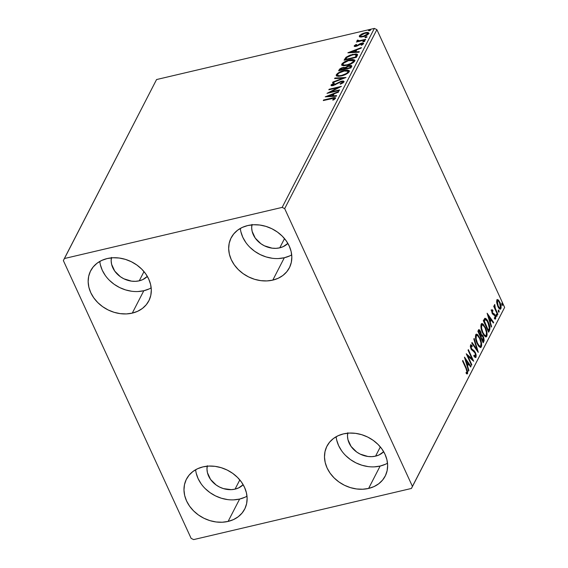 <?xml version="1.0" encoding="UTF-8"?>
<svg xmlns="http://www.w3.org/2000/svg" width="568" height="568" viewBox="0 0 568 568"><rect width="100%" height="100%" fill="white"/><g stroke="black" fill="none" stroke-linecap="round" stroke-linejoin="round"><path stroke-width="0.85" d="M336.142 436.735A32.745 26.753 -152.7 0 0 380.141 466.058L368.611 488.437A32.745 26.753 27.3 0 1 333.849 477.638A32.745 26.753 27.3 0 1 326.955 446.164A32.745 26.753 27.3 0 1 343.519 433.874L349.412 433.072L355.568 433.349L361.738 434.69L367.688 437.055L373.19 440.342L378.04 444.425L382.044 449.16L385.047 454.35L386.936 459.803L387.646 465.306L387.135 470.652L385.431 475.629L382.598 480.059L378.75 483.751L374.028 486.584L368.611 488.437L362.718 489.24L356.569 488.963L350.399 487.621L344.442 485.257L338.94 481.969L334.09 477.88L330.086 473.151L327.083 467.961L325.194 462.508L324.491 457.006L324.995 451.659L326.699 446.675L329.532 442.252L333.38 438.553L338.109 435.727L343.519 433.874A32.745 26.753 27.3 0 1 378.281 444.673A32.745 26.753 27.3 0 1 385.175 476.147A32.745 26.753 27.3 0 1 368.611 488.437L380.141 466.058L385.551 464.212M99.812 261.415A32.745 26.753 -152.7 0 0 143.803 290.738L132.28 313.117A32.745 26.753 27.3 0 1 97.518 302.318A32.745 26.753 27.3 0 1 90.624 270.844A32.745 26.753 27.3 0 1 107.189 258.554L113.082 257.751L119.23 258.028L125.4 259.37L131.357 261.734L136.86 265.022L141.709 269.104L145.713 273.84L148.717 279.03L150.605 284.483L151.308 289.985L150.804 295.332L149.1 300.309L146.267 304.739L142.419 308.431L137.697 311.264L132.28 313.117L126.387 313.919L120.238 313.642L114.069 312.301L108.112 309.936L102.609 306.649L97.76 302.559L93.755 297.831L90.752 292.641L88.864 287.188L88.154 281.685L88.665 276.339L90.369 271.355L93.202 266.932L97.05 263.232L101.771 260.407L107.189 258.554A32.745 26.753 27.3 0 1 141.95 269.353A32.745 26.753 27.3 0 1 148.844 300.827A32.745 26.753 27.3 0 1 132.28 313.117L143.803 290.738L149.221 288.892M240.328 228.421A32.745 26.753 -152.7 0 0 284.32 257.744L272.796 280.116A32.745 26.753 27.3 0 1 238.035 269.317A32.745 26.753 27.3 0 1 231.141 237.843A32.745 26.753 27.3 0 1 247.705 225.56L253.598 224.75L259.746 225.027L265.916 226.376L271.873 228.734L277.376 232.021L282.225 236.111L286.229 240.839L289.233 246.029L291.121 251.482L291.824 256.992L291.32 262.331L289.616 267.315L286.783 271.738L282.935 275.437L278.214 278.263L272.796 280.116L266.903 280.919L260.755 280.642L254.585 279.3L248.628 276.935L243.125 273.648L238.276 269.566L234.272 264.837L231.268 259.64L229.38 254.187L228.677 248.685L229.181 243.338L230.885 238.361L233.718 233.938L237.566 230.239L242.287 227.406L247.705 225.56A32.745 26.753 27.3 0 1 282.466 236.352A32.745 26.753 27.3 0 1 289.361 267.833A32.745 26.753 27.3 0 1 272.796 280.116L284.32 257.744L289.737 255.891M195.626 469.736A32.745 26.753 -152.7 0 0 239.625 499.059L228.095 521.431A32.745 26.753 27.3 0 1 193.333 510.632A32.745 26.753 27.3 0 1 186.439 479.158A32.745 26.753 27.3 0 1 203.003 466.875L208.896 466.072L215.045 466.342L221.215 467.691L227.172 470.048L232.674 473.336L237.523 477.425L241.528 482.154L244.531 487.344L246.42 492.797L247.13 498.306L246.619 503.653L244.914 508.63L242.082 513.053L238.233 516.752L233.512 519.578L228.095 521.431L222.202 522.233L216.053 521.964L209.883 520.615L203.926 518.257L198.424 514.97L193.574 510.88L189.57 506.152L186.567 500.962L184.678 495.509L183.975 489.999L184.479 484.653L186.183 479.676L189.016 475.253L192.864 471.554L197.586 468.728L203.003 466.875A32.745 26.753 27.3 0 1 237.765 477.667A32.745 26.753 27.3 0 1 244.659 509.148A32.745 26.753 27.3 0 1 228.095 521.431L239.625 499.059L245.035 497.206M207.306 465.739L206.979 469.14L207.426 472.64L210.543 479.413L216.174 485.022L219.681 487.117L223.465 488.622L231.311 489.651L235.06 489.14L238.503 487.962L243.161 484.703A20.838 17.026 27.3 0 1 235.06 489.14L239.81 479.917L235.06 489.14A20.838 17.026 27.3 0 1 214.782 483.957A20.838 17.026 27.3 0 1 207.214 466.186M252.007 224.417L251.681 227.818L252.128 231.325L255.245 238.099L260.875 243.707L264.383 245.802L272.093 248.159L276.005 248.337L279.761 247.826L283.205 246.647L287.862 243.388A20.838 17.026 27.3 0 1 279.761 247.826L284.511 238.603L279.761 247.826A20.838 17.026 27.3 0 1 259.484 242.642A20.838 17.026 27.3 0 1 251.915 224.871M111.491 257.418L111.165 260.819L111.612 264.319L114.729 271.092L120.359 276.708L123.867 278.796L131.577 281.16L135.489 281.33L139.245 280.819L142.689 279.641L147.346 276.382A20.838 17.026 27.3 0 1 139.245 280.819L143.995 271.603L139.245 280.819A20.838 17.026 27.3 0 1 118.968 275.636A20.838 17.026 27.3 0 1 111.399 257.865M347.822 432.738L347.495 436.139L347.943 439.639L351.059 446.412L356.69 452.029L360.197 454.116L367.908 456.48L371.827 456.651L375.576 456.139L379.019 454.961L383.677 451.702A20.838 17.026 27.3 0 1 375.576 456.139L380.326 446.924L375.576 456.139A20.838 17.026 27.3 0 1 355.298 450.956A20.838 17.026 27.3 0 1 347.73 433.185M63.367 260.598L191.118 538.357L193.638 539.6L411.438 488.452L504.632 307.402L412.432 486.385L284.682 208.633L376.882 29.642L504.632 307.402L376.882 29.642L374.362 28.4L282.161 207.391L64.362 258.539L156.562 79.548L374.362 28.4L156.562 79.548L63.367 260.598L191.118 538.357L193.638 539.6L411.438 488.452L412.432 486.385L284.682 208.633L282.161 207.391L64.362 258.539L63.367 260.598M496.737 302.836L498.2 307.089L500.238 309.191L501.146 307.423L500.536 303.958L498.697 300.33L497.121 299.613L496.666 302.41L497.838 306.365C498.938 308.779 499.954 309.56 500.877 308.708C501.345 306.855 501.019 304.732 499.911 302.353L498.25 299.876L496.851 299.954L496.737 302.836M497.611 314.771L497.895 314.225L495.076 307.728L494.579 304.526L494.579 307.011L494.004 305.761L493.72 306.315L497.611 314.771L497.895 314.225L495.296 308.389L494.778 304.54L494.579 307.011L494.004 305.761L493.72 306.315L497.611 314.771M491.696 309.958L492.009 312.819L492.981 314.459L494.785 315.602L495.253 317.427L495.005 317.988L494.373 317.697L494.572 318.79L495.459 319.067L495.814 317.618L495.339 315.652L494.451 314.083L492.449 312.634L492.144 311.108L492.967 311.15L492.797 310.107L491.696 309.958L492.186 313.224L494.884 315.808L495.168 317.831L494.373 317.697L494.572 318.79L495.672 318.811L495.147 315.212L492.449 312.634L492.193 310.966L492.967 311.15L492.797 310.107L491.952 309.738M489.488 330.548L489.95 327.871L488.956 323.774L486.932 319.72L484.93 318.272L483.311 320.629L488.636 332.202L489.488 330.548L488.785 330.711L488.345 331.57L489.488 330.548C490.269 328.226 489.872 325.436 488.295 322.184C487.245 319.727 486.123 318.421 484.93 318.272L483.311 320.629L488.636 332.202L489.488 330.548M483.176 342.788L484.163 340.395L483.758 337.676L482.53 335.141L481.33 334.566L480.84 332.166L479.676 330.029L478.788 329.674L477.858 331.215L483.176 342.788L483.915 341.368L483.269 336.398L481.33 334.566L480.542 331.435L478.93 329.61L477.858 331.215L483.176 342.788M478.242 352.373L474.145 338.429L473.833 339.025L476.985 349.533L472.051 342.483L471.745 343.079L478.291 352.281L474.145 338.429L473.833 339.025L476.985 349.533L472.051 342.483L471.745 343.079L478.242 352.373M471.852 364.784L467.89 356.171L473.684 361.227L468.359 349.654L468.075 350.2L472.051 358.834L466.243 353.757L471.568 365.33L471.852 364.784L471.369 364.897L471.852 364.784L467.89 356.171L473.684 361.227L468.359 349.654L468.075 350.2L472.051 358.834L466.243 353.757L471.568 365.33L471.852 364.784M466.072 368.667L467.116 371.543L466.939 372.551L466.03 372.438L466.292 373.602L467.599 373.595L467.634 371.394L462.813 360.424L462.529 360.971L466.072 368.667L467.052 372.409L466.03 372.438L466.292 373.602L467.599 373.595L466.406 368.234L462.813 360.424L462.529 360.971L466.072 368.667M464.461 357.229L468.607 371.081L468.912 370.485L467.585 366.048L468.614 364.045L470.695 367.02L471 366.431L464.503 357.137L468.607 371.081L468.912 370.485L467.585 366.048L468.614 364.045L470.695 367.02L471 366.431L464.461 357.229M470.496 344.946L471.383 345.727L472.086 345.564L470.474 344.982L471.064 348.951L475.096 353.083L475.487 356.037L474.024 355.22L474.067 356.257C474.841 357.428 475.501 357.741 476.055 357.187L476.147 355.007L475.508 352.827L474.259 350.846L471.518 348.738L470.95 346.359L471.404 346.019L472.193 346.707L472.086 345.564L470.801 344.691L470.396 346.849L471.284 349.398L474.486 352.124L475.274 353.502L475.423 356.129L474.024 355.22L474.749 357.045L475.65 357.528L476.055 357.187L475.288 357.457M477.155 343.626L478.739 346.303L480.457 347.538L481.344 346.913L481.692 345.103L480.414 339.167L477.773 334.751L476.623 334.133L475.579 335.148L475.977 340.388L477.155 343.626L480.684 347.517L481.344 346.913C481.955 344.3 481.486 341.361 479.953 338.095L476.403 334.154L475.728 334.786C475.139 337.42 475.615 340.367 477.155 343.626M482.608 333.04L484.192 335.716L485.91 336.952L486.797 336.327L487.145 334.516L485.867 328.581L483.226 324.165L482.076 323.547L481.032 324.562L481.43 329.802L482.608 333.04L486.144 336.93L486.797 336.327C487.408 333.714 486.946 330.775 485.406 327.509L481.856 323.568L481.181 324.2C480.592 326.827 481.068 329.774 482.608 333.04M487.117 313.238L491.263 327.09L491.576 326.493L490.241 322.056L491.27 320.054L493.358 323.036L493.663 322.439L487.117 313.238L491.263 327.09L491.576 326.493L490.241 322.056L491.27 320.054L493.358 323.036L493.663 322.439L487.117 313.238M496.375 315.886L496.879 316.298L497.085 315.907L496.198 314.189L496.269 315.517L497.021 316.199L496.815 314.779L496.134 314.267L496.347 315.687L496.112 314.942L496.815 314.779L496.112 314.942L496.318 316.362M498.534 311.69L499.229 311.875L498.363 309.986L498.505 311.491L499.187 311.995L498.974 310.575L498.299 310.071L498.505 311.491L498.271 310.739L498.974 310.575L498.271 310.739L498.484 312.166M502.062 304.846L502.566 305.257L502.772 304.867L501.885 303.142L501.956 304.469L502.708 305.151L502.502 303.731L501.821 303.227L502.034 304.647L501.8 303.894L502.502 303.731L501.8 303.894L502.005 305.314M359.601 36.785L359.402 35.841L360.133 36.97L361.44 37.019L366.978 35.209L368.838 33.221L367.056 32.461L363.378 33.256L359.729 35.379L359.281 36.26L359.679 36.828L363.044 36.757C365.586 36.167 367.475 35.138 368.703 33.661L368.795 32.98M356.981 40.548L358.167 41.592L357.968 41.152L356.363 42.011L365.352 39.902L365.629 39.355L359.004 40.761L357.499 40.058L356.96 40.839L357.968 41.152L356.363 42.011L365.352 39.902L365.629 39.355L359.572 40.704L357.499 40.058L356.952 40.832M362.327 43.771L363.492 43.779C363.612 43.054 362.945 42.87 361.504 43.211L361.717 43.679L361.504 43.211L360.02 43.722L360.219 44.148L360.02 43.722L358.401 44.709L358.635 45.213L358.401 44.709L357.194 45.475L357.393 45.901L357.194 45.475L356.313 45.795L356.505 46.221L355.376 45.554L356.683 44.631L356.072 44.489L356.25 44.865L356.072 44.489L354.183 46.072L354.929 46.484L356.803 46.129L361.752 43.672L362.37 44.077L361.035 45.057L361.702 45.17L363.577 43.509L361.944 43.125L356.313 45.795L355.341 45.667L356.683 44.631L356.072 44.489L354.368 45.674L354.524 46.427L354.205 46.207M357.222 55.678L357.343 54.336L356.079 53.946L350.186 55.075L346.104 57.212L344.073 60.222L356.37 57.332L357.45 54.485L352.636 54.365L345.947 57.347L344.073 60.222L356.37 57.332L357.222 55.678M344.549 69.417L344.407 68.082L344.307 69.473L344.109 69.04L340.161 69.963L341.006 68.749L342.774 67.99C344.187 67.684 344.684 67.94 344.251 68.763L340.161 69.963L340.367 70.404L340.459 69.395L342.774 67.99L345.607 68.16L345.301 67.5L343.029 67.45L343.242 67.897L343.029 67.45L339.139 69.8L339.444 70.468L339.139 69.8L338.62 70.808L350.917 67.926L351.769 66.151L351.201 65.498L348.014 65.931L345.301 67.5L341.808 67.819L339.834 68.905L338.62 70.808L350.917 67.926L351.741 65.852M345.983 77.504L334.907 78.022L334.602 78.618L343.036 78.157L332.82 82.076L332.507 82.672L345.983 77.504L334.907 78.022L334.602 78.618L343.036 78.157L332.82 82.076L332.507 82.672L345.983 77.504M339.586 89.921L330.441 92.066L341.418 86.357L329.128 89.247L328.844 89.794L338.01 87.642L327.012 93.351L339.302 90.468L339.586 89.921L330.441 92.066L341.418 86.357L329.128 89.247L328.844 89.794L338.01 87.642L327.012 93.351L339.302 90.468L339.586 89.921M335.518 98.356C335.439 97.419 334.225 97.32 331.882 98.065L332.081 98.505L331.882 98.065L323.575 100.018L323.774 100.451L323.575 100.018L323.291 100.564L333.75 98.228L334.254 98.662L332.599 99.975L333.402 100.032L335.518 98.356L335.454 97.724L334.531 97.568L323.575 100.018L323.291 100.564L331.478 98.64C333.068 98.122 333.991 98.129 334.254 98.662L332.599 99.975L333.402 100.032L335.581 97.873M325.223 96.823L336.341 96.212L336.646 95.623L333.082 95.814L334.112 93.812L338.436 92.158L338.741 91.562L325.223 96.823L336.341 96.212L336.646 95.623L333.082 95.814L334.112 93.812L338.436 92.158L338.741 91.562L325.223 96.823M331.35 85.64L331.066 84.944C330.938 85.725 331.676 85.924 333.274 85.541L341.119 81.778L342.689 82.282L342.98 82.914L342.689 82.282L340.062 83.879L340.459 84.178L344.038 81.785L343.42 81.089L340.835 81.38L333.238 85.065L332.287 84.731L334.389 83.333L333.849 83.084L331.066 84.944L331.236 85.59L332.784 85.647L341.304 81.735L342.397 81.7L342.731 82.175L340.062 83.879L340.459 84.178L343.235 82.736L344.031 81.444M341.439 75.927L348.021 73.031L349.263 71.674L349.249 70.609L347.261 70.056L344.201 70.46L340.75 71.589L337.555 73.386L336.242 74.912L336.604 75.991L338.5 76.332L341.439 75.927C344.925 75.125 347.531 73.712 349.263 71.674L349.37 70.794L344.201 70.46C340.672 71.263 338.045 72.69 336.313 74.749L336.221 75.594L341.439 75.927M346.892 65.334L350.307 64.219L353.474 62.437L354.716 61.088L354.702 60.023L352.714 59.47L350.2 59.754L343.981 62.132L341.971 63.836L341.815 65.213L343.448 65.739L346.892 65.334C350.378 64.539 352.984 63.126 354.716 61.088L354.822 60.208L349.654 59.874C346.125 60.669 343.498 62.104 341.766 64.163L341.673 65.008L346.892 65.334M347.886 52.831L359.004 52.228L359.31 51.631L355.745 51.823L356.775 49.821L361.092 48.166L361.397 47.57L347.928 52.739L359.004 52.228L359.31 51.631L355.745 51.823L356.775 49.821L361.092 48.166L361.397 47.57L347.886 52.831M364.848 41.145L364.06 40.931L364.351 41.556L364.06 40.931L362.916 41.876L364.649 41.365L364.855 40.967L363.875 40.974L362.774 41.72L363.591 41.84L364.869 40.995M367.013 36.948L366.225 36.728L366.509 37.36L366.225 36.728L365.075 37.673L366.814 37.169L367.013 36.771L366.04 36.778L364.933 37.523L365.749 37.644L367.027 36.799M370.535 30.104L369.747 29.884L370.038 30.516L369.747 29.884L368.49 30.58L370.016 30.523L370.563 30.005L370.087 29.827L368.469 30.629L369.278 30.8L370.556 29.955M196.201 473.13L198.09 478.583L201.1 483.773M205.098 488.508L209.947 492.591L215.457 495.878L221.406 498.242L227.576 499.584M233.725 499.861L239.625 499.059A32.745 26.753 -152.7 0 0 247.002 496.198M240.903 231.815L242.792 237.268L245.802 242.458M249.799 247.194L254.649 251.276L260.158 254.563L266.108 256.928L272.278 258.27M278.426 258.546L284.32 257.744A32.745 26.753 -152.7 0 0 291.704 254.883M100.387 264.816L102.276 270.269L105.279 275.459M109.283 280.187L114.132 284.277L119.635 287.564L125.592 289.921L131.762 291.27M137.91 291.547L143.803 290.738A32.745 26.753 -152.7 0 0 151.18 287.877M336.717 440.136L338.606 445.589L341.616 450.779M345.614 455.508L350.463 459.597L355.973 462.885L361.922 465.242L368.092 466.591M374.241 466.868L380.141 466.058A32.745 26.753 -152.7 0 0 387.518 463.197M334.133 99.592L333.892 99.059L334.133 99.592M334.552 99.315L334.254 98.662L334.559 99.308M334.58 99.088L334.254 98.662M327.36 96.702L328.325 96.333L327.36 96.702M332.848 94.6L333.92 94.189L332.848 94.6M333.345 96.375L333.082 95.814L333.345 96.375M332.301 96.432L333.04 95.005L332.734 94.345L333.04 95.005L332.301 96.432M328.212 96.077L332.734 94.345L331.946 95.878L332.202 96.439L331.946 95.878L328.212 96.077L328.467 96.645L328.212 96.077L332.734 94.345L331.946 95.878L328.212 96.077M329.653 92.733L330.541 92.279L329.653 92.733M338.216 88.09L338.01 87.642L338.216 88.09M329.326 89.68L329.128 89.247L329.326 89.68M338.116 87.87L339.103 87.635L338.116 87.87M330.64 92.499L330.441 92.066L330.64 92.499M343.015 82.892L342.689 82.282M343.967 81.948C344.109 81.039 343.257 80.798 341.418 81.224L341.631 81.685L341.418 81.224L336.838 83.34L337.058 83.816L336.838 83.34L335.269 84.305L335.468 84.738L335.269 84.305L333.508 85.008L333.7 85.434L332.323 84.653L334.389 83.333L333.849 83.084L334.041 83.496L333.849 83.084L331.016 85.37M331.066 84.944L331.364 85.605L332.287 84.724M332.592 85.399L332.323 84.653M342.511 81.735L344.016 81.842M344.066 81.863L342.291 81.771M332.5 84.597L331.314 85.747M343.022 82.573L342.994 82.942M333.004 82.488L332.82 82.076L333.004 82.488M343.221 78.561L343.036 78.157L343.221 78.561M335.17 78.583L334.907 78.022L335.17 78.583M343.079 78.256L344.194 78.192L343.079 78.256M336.469 75.899L336.313 74.749L336.618 75.416L337.839 74.06L336.462 76.005M344.4 70.908L344.201 70.46L344.4 70.908M347.076 70.723L349.426 71.156M349.071 70.965L346.622 70.759M337.52 74.323L337.094 74.742M348.347 71.88L347.907 73.187M348.085 72.981L347.992 71.987C346.594 73.62 344.499 74.749 341.716 75.381C338.876 76.076 337.498 75.757 337.584 74.429C339.011 72.782 341.119 71.646 343.917 71.014L348.063 71.263L348.298 72.647L348.063 71.263M341.716 75.381L341.915 75.807L341.716 75.381L339.245 75.714L337.633 75.267L337.662 74.302L339.224 72.917L344.79 70.83L347.062 70.723L348.042 71.213L347.829 72.25L346.21 73.591L341.716 75.381M340.623 69.204L339.444 70.468L340.537 69.26M351.649 66.499C351.926 65.455 351.052 65.171 349.022 65.639L349.235 66.094L349.022 65.639L345.301 67.5L345.749 68.032M350.215 66.136L351.755 66.243M351.848 66.293L349.952 66.172M351.507 66.158L351.059 66.094M350.733 66.967L350.562 67.706L350.257 67.045L350.136 68.103L349.938 67.67L345.365 68.742L346.104 67.564L348.745 66.186L350.435 66.314L349.938 67.67L345.365 68.742L345.564 69.182L345.756 68.025L344.052 67.975M350.562 67.706L350.435 66.314L350.562 67.706M344.705 68.735L344.669 69.175M344.229 67.933L344.251 68.763M341.922 65.313L341.766 64.163L342.071 64.823L343.292 63.474M349.86 60.315L349.654 59.874L349.86 60.315M353.8 61.287L353.75 62.061L353.445 61.401L350.804 63.481L347.169 64.795L347.368 65.221L347.169 64.795L344.023 65.079L342.973 64.511L343.441 63.304L348.468 60.662L353.516 60.677L353.445 61.401C352.046 63.027 349.952 64.163 347.169 64.795C344.329 65.49 342.958 65.171 343.044 63.843C344.464 62.196 346.572 61.06 349.37 60.421L351.84 60.087L354.879 60.57M343.313 63.46L341.922 65.419M355.007 60.684L352.075 60.172M342.98 63.737L342.547 64.156M352.522 60.137L353.537 60.719L353.36 62.594M344.322 65.739L343.278 65.178L344.293 65.739M353.537 62.395L353.516 60.677M346.913 57.482L344.811 60.052L344.627 59.143L344.932 59.803L346.253 58.007L345.947 57.347L346.253 58.007L346.693 57.645M352.834 54.805L352.636 54.365L352.834 54.805M355.383 54.62L357.499 54.883M357.648 54.997L355.014 54.656M356.001 57.155L355.696 56.495L356.001 57.155L356.441 55.763L356.108 55.039L355.589 57.517L355.39 57.084L345.621 59.377L346.963 57.361L352.352 54.911C354.304 54.393 355.568 54.457 356.136 55.103L356.179 56.786M345.621 59.377L345.82 59.81L345.621 59.377L346.963 57.361L349.49 55.827L354.12 54.599L356.136 55.103L355.39 57.084L345.621 59.377M356.441 55.763L356.136 55.103M350.023 52.71L350.988 52.341L350.023 52.71M355.511 50.609L356.583 50.197L355.511 50.609M356.008 52.391L355.745 51.823L356.008 52.391M354.964 52.448L355.696 51.013L355.398 50.353L355.696 51.013L354.964 52.448M350.868 52.093L355.398 50.353L354.602 51.887L354.865 52.448L354.602 51.887L350.868 52.093L351.13 52.654L350.868 52.093L355.398 50.353L354.602 51.887L350.868 52.093M355.816 45.461L355.369 45.752M355.653 46.271L355.376 45.554M354.254 45.845C354.141 46.491 354.751 46.654 356.072 46.335L361.262 43.75L362.625 44.638L362.37 44.077L361.035 45.057L361.702 45.17L363.555 43.367M362.682 44.489L362.37 44.077M363.619 43.821L362.668 43.729M357.286 41.208L357.804 40.726L357.499 40.058L358.103 40.733L357.371 41.088M358.316 41.13L358.039 40.378M359.31 41.421L358.877 41.421M359.807 41.208L359.572 40.704L359.807 41.208M362.81 40.498L362.611 40.065L362.81 40.498M368.703 33.661C368.866 32.433 367.666 32.127 365.11 32.738L365.316 33.185L365.11 32.738L361.646 34.023L361.837 34.442L361.646 34.023L359.402 35.841L359.324 36.508M359.402 35.841L359.707 36.501L360.502 35.599M367.169 33.129L368.817 33.363M360.034 36.04L359.579 36.92M369.037 33.54L366.942 33.143M367.894 34.009L367.652 33.448L367.901 34.577L367.602 33.917L363.335 36.203L363.527 36.629L363.335 36.203C361.411 36.679 360.474 36.473 360.51 35.585L364.841 33.285C366.75 32.816 367.673 33.022 367.602 33.917L363.939 36.047L361.468 36.43L360.424 35.905L361.759 34.492L364.223 33.448L366.956 33.086L367.602 33.917M361.504 37.062L360.73 36.565M361.326 37.026L360.51 35.585M337.825 75.764L337.584 74.429M345.756 68.025L348.014 66.399L350.435 66.307M343.278 65.178L343.044 63.843M465.923 368.348L466.406 368.234L465.923 368.348M467.066 372.374L466.896 373.758L467.599 373.595L466.818 373.886M467.223 373.929L467.599 373.595M466.101 372.764L466.79 372.608L466.101 372.764M466.087 372.771L466.846 372.594M466.782 373.936L467.024 372.012M464.986 358.997L465.682 359.991L464.986 358.997M467.904 363.172L468.529 364.067L467.904 363.172M470.382 366.573L471 366.431L470.382 366.573M467.911 364.209L468.614 364.045L467.911 364.209L467.052 365.884L467.911 364.209M467.13 366.154L467.585 366.048L467.13 366.154M468.458 370.592L468.912 370.485L468.458 370.592M465.767 359.977L467.947 363.094L467.159 364.628L466.704 364.734L467.159 364.628L465.767 359.977L465.313 360.084L465.767 359.977L467.947 363.094L467.159 364.628L465.767 359.977M466.74 354.837L471.348 358.997L472.051 358.834L471.348 358.997L466.74 354.837M471.823 358.884L472.491 360.332L471.823 358.884M467.407 356.285L467.89 356.171L467.407 356.285M475.679 357.52L476.055 357.187L475.388 352.55L471.326 348.354L471.213 345.997L470.325 346.324L472.193 346.707L472.086 345.564L471.412 346.019L470.51 344.954M475.487 356.037L474.06 356.179M471.021 346.175L470.325 346.338M470.858 348.468L471.326 348.354L470.858 348.468M471.419 349.639L473.059 349.994L472.356 350.165L474.245 351.89M474.883 352.664L475.388 352.55L474.883 352.664M475.537 355.93L475.352 357.35L476.055 357.187M475.267 357.485L475.522 355.809M475.487 356.945L475.551 356.413M474.422 352.195L471.369 349.59M474.649 356.356L473.705 355.845M474.479 356.392L474.095 356.207M476.36 349.682L476.985 349.533L476.36 349.682M476.73 349.59L477.056 350.676L476.73 349.59M476.076 334.325L478.05 336.079M479.463 338.209L479.953 338.095L479.463 338.209M480.251 347.559L480.99 345.138L480.642 347.076L481.344 346.913L480.308 347.517M477.787 335.716L477.056 334.907M476.495 334.488L475.92 334.303M479.584 346.381L478.348 345.777L480.272 346.217L479.165 345.72L477.44 343.072L476.957 343.186L477.44 343.072C476.197 340.452 475.814 338.081 476.289 335.951L475.586 336.114L476.311 335.645M475.388 336.76L476.289 335.951C477.34 335.07 478.462 335.965 479.669 338.642C480.911 341.276 481.288 343.64 480.791 345.742L480.272 346.217L480.791 345.742C479.754 346.622 478.632 345.734 477.44 343.072L476.126 338.791L476.289 335.951L475.395 336.689M478.597 329.859L479.506 330.952M480.038 331.556L480.542 331.435L480.038 331.556M480.762 334.701L479.91 335.681L480.393 335.567L478.682 331.854L478.98 331.286L478.277 331.449L478.526 331.137L478.114 331.769L479.321 330.931L479.939 331.392L480.393 335.567L478.682 331.854L478.199 331.968L478.98 331.286L480.265 332.003L480.762 334.701M480.798 334.694L482.154 335.78M482.764 336.519L483.269 336.398L482.764 336.519M483.46 339.884L483.212 341.531L483.915 341.368L482.885 342.156L483.439 339.65M482.346 336.121L480.734 334.701M479.57 331.066L478.512 329.816M481.181 335.837L480.379 336.639L481.593 335.738L482.985 336.952L482.914 341.056L480.94 336.753L480.457 336.867L481.082 336.476L480.365 336.668L481.046 335.844M478.867 331.158L479.236 331.556M481.593 335.738L482.651 336.334L483.531 338.933L483.24 340.431L482.431 341.169L482.914 341.056L480.94 336.753L481.749 335.674L481.039 335.844M478.98 331.286L479.314 330.931L478.618 331.094M481.529 323.732L483.503 325.492M480.84 326.167L481.039 325.528L482.921 325.038L484.923 327.644L485.406 327.509L484.916 327.622L485.122 328.048C486.371 330.69 486.74 333.054 486.243 335.156L485.526 335.638L484.618 335.134L482.892 332.486L482.417 332.599L482.892 332.486C481.65 329.866 481.266 327.488 481.742 325.365L481.039 325.528L481.763 325.059M485.704 336.973L486.442 334.552L486.094 336.49L486.797 336.327L485.761 336.93M483.24 325.13L482.509 324.321M481.948 323.902L481.373 323.717M485.036 335.794L483.801 335.191L485.029 335.794L486.243 335.156C485.207 336.036 484.085 335.148 482.892 332.486L481.586 328.197L481.742 325.365C482.793 324.477 483.915 325.379 485.122 328.048L486.421 332.273L486.243 335.156M481.742 325.365L480.847 326.103M486.485 320.274L484.639 318.442L486.371 320.096M487.805 322.297L488.295 322.184L487.805 322.297M489.261 328.311L488.785 330.711L489.247 328.034M484.305 320.025L483.624 321.076L484.326 320.906L485.285 319.656C486.243 319.685 487.152 320.707 488.011 322.723L489.289 328.119L488.366 330.469L487.891 330.583L488.366 330.469L484.326 320.906L483.567 321.183L484.057 320.331M484.582 319.819L485.285 319.656L484.582 319.819M485.285 319.656L487.088 321.012L488.984 325.372L489.275 328.261L488.366 330.469L484.135 321.268L483.659 321.381L485.377 319.628L484.674 319.798M487.649 315.006L488.345 316L487.649 315.006M490.567 319.18L491.192 320.075L490.567 319.18M493.038 322.581L493.663 322.439L493.038 322.581M490.567 320.217L491.27 320.054L490.567 320.217L489.708 321.893L490.567 320.217M489.786 322.162L490.241 322.056L489.786 322.162M491.121 326.6L491.576 326.493L491.121 326.6M488.423 315.986L490.61 319.102L489.815 320.636L489.367 320.743L489.815 320.636L488.423 315.986L487.969 316.092L488.423 315.986L490.61 319.102L489.815 320.636L488.423 315.986M491 310.121L492.797 310.107L492.094 310.27L492.193 310.873L491.498 309.915M492.193 310.966L492.967 311.15M492.264 311.314L491.49 311.129L492.264 311.314M491.98 312.741L492.449 312.634L491.98 312.741M492.271 313.408L492.868 313.266L492.271 313.408M492.165 313.429L493.549 313.593L492.846 313.756L493.748 314.253L494.451 314.083L493.748 314.253L494.444 315.375M494.621 315.339L495.147 315.212L494.621 315.339M495.118 317.902L494.969 318.975L495.672 318.811L494.927 319.06M495.168 317.831L494.373 317.697M494.905 319.081L495.111 317.782M494.281 315.048L492.335 313.571M491.561 311.037L492.342 310.838M494.096 307.125L494.579 307.011L494.096 307.125M494.913 305.733L494.359 305.861M494.174 307.103L494.259 307.48M494.742 308.523L495.296 308.389L494.742 308.523M496.105 311.491L496.588 311.378L496.105 311.491M497.412 314.338L497.895 314.225L497.412 314.338M494.281 307.551L494.125 306.812M497.341 299.506L496.851 299.954M497.021 299.705L498.25 299.876L497.547 300.039L498.385 301.019M499.414 302.467L499.911 302.353L499.414 302.467M499.897 309.24L500.443 307.572L500.174 308.878L500.877 308.708L499.996 309.141M500.387 309.177L500.877 308.708M498.42 301.068L496.95 299.684M499.485 308.097L498.59 307.806M497.327 300.997L498.455 301.075L499.755 303.191L500.585 306.692L500.188 307.934L499.293 307.643L498.129 305.825L497.653 305.939L498.129 305.825L497.248 302.971L497.327 300.997C498.051 300.451 498.818 301.09 499.634 302.907L500.401 307.671C499.698 308.254 498.938 307.643 498.129 305.825L497.327 300.997L496.624 301.161L497.66 300.699L496.588 301.246L497.121 300.855M500.401 307.671L498.69 307.899M476.289 335.951L477.013 335.482L477.731 335.794L479.669 338.642L480.968 342.859L480.791 345.742M282.161 207.391L374.362 28.4L376.882 29.642L284.682 208.633L282.161 207.391M412.432 486.385L504.632 307.402L412.432 486.385M494.984 317.995L494.281 318.165M494.969 305.705L494.266 305.875"/></g></svg>
